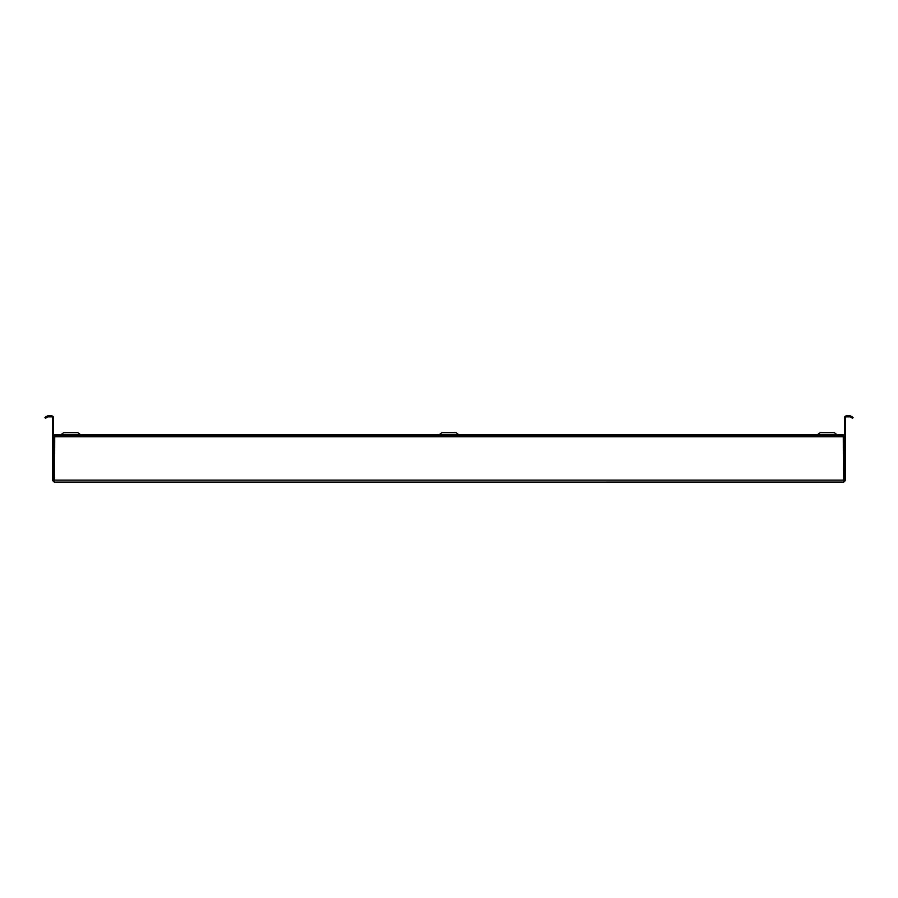 <?xml version="1.0" encoding="UTF-8"?>
<svg xmlns="http://www.w3.org/2000/svg" width="898" height="898" viewBox="0 0 898 898"><rect width="100%" height="100%" fill="white"/><g stroke="black" fill="none" stroke-linecap="round" stroke-linejoin="round"><path stroke-width="1.35" d="M817.438 434.688L820.143 432.656L834.321 432.656L837.026 434.688M458.788 434.688L456.094 432.656L441.906 432.656L439.212 434.688M80.562 434.688L77.857 432.656L63.679 432.656L60.974 434.688M53.543 417.963L53.543 419.995L52.533 419.995L52.533 417.963L53.543 417.896A2.032 2.032 0 0 0 51.523 415.875L48.077 415.875A2.032 2.032 0 0 0 47.066 416.144L47.572 417.02L45.405 418.266L44.9 417.39L47.066 416.144M52.533 417.963L52.533 417.896A1.01 1.01 0 0 0 51.523 416.885L48.077 416.885A1.01 1.01 0 0 0 47.572 417.02M53.543 419.995L53.543 433.835L52.533 433.835L52.533 475.435L53.543 475.435L53.543 433.835M53.543 475.435L53.543 480.104A1.01 1.01 0 0 0 53.577 480.329L54.419 481.104A1.01 1.01 0 0 0 54.554 481.115L54.722 436.709L843.278 436.709L843.447 482.103L54.554 482.125A2.032 2.032 0 0 1 54.284 482.114L54.419 481.104M53.543 480.104L52.533 480.104L52.533 475.435M52.533 419.995L52.533 433.835M845.467 419.995L844.457 419.995L844.457 417.896A2.032 2.032 0 0 1 846.477 415.875L849.923 415.875A2.032 2.032 0 0 1 850.934 416.144L853.1 417.39L852.595 418.266L850.428 417.02A1.01 1.01 0 0 0 849.923 416.885L846.477 416.885A1.01 1.01 0 0 0 845.467 417.896L845.467 480.104L844.457 480.104L844.457 433.835L845.467 433.835M844.457 419.995L844.457 433.835M844.457 417.963L845.467 417.963M843.581 481.104A1.01 1.01 0 0 1 843.447 481.115L843.447 482.125A2.032 2.032 0 0 0 843.716 482.114L844.423 480.329A1.01 1.01 0 0 0 844.457 480.104M843.716 482.114L845.411 480.565L844.423 480.329M52.533 480.104A2.032 2.032 0 0 0 52.589 480.565L53.577 480.329M52.589 480.565L54.284 482.114M843.278 436.709L843.278 435.698L839.226 435.698L839.226 434.688L843.278 434.688L843.278 435.698M54.722 435.698L54.722 434.688L58.774 434.688L58.774 435.698L54.722 435.698L54.722 436.709M58.774 434.688L839.226 434.688M58.774 435.698L839.226 435.698M850.428 417.02L850.934 416.144M843.278 480.104L54.722 480.104M844.457 475.435L845.467 475.435"/></g></svg>
